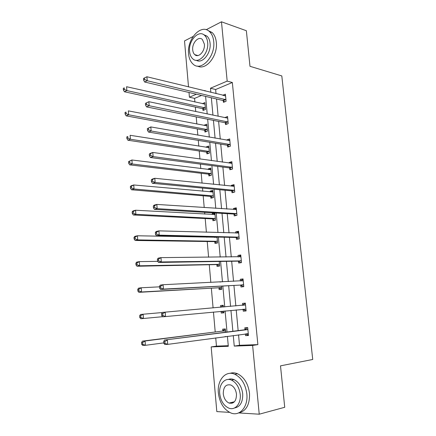<?xml version="1.0" encoding="UTF-8"?>
<svg xmlns="http://www.w3.org/2000/svg" width="436" height="436" viewBox="0 0 436 436"><rect width="100%" height="100%" fill="white"/><g stroke="black" fill="none" stroke-linecap="round" stroke-linejoin="round"><path stroke-width="0.65" d="M196.936 55.579L196.821 55.236M232.001 403.278L231.194 402.542M229.554 412.374L216.812 411.589L211.171 346.909L228.317 346.298L227.407 336.33M215.733 337.9L216.463 346.13L211.171 346.909M201.568 95.446L194.581 98.383L194.903 102.019M195.355 107.109L195.742 111.529M196.222 116.913L196.843 123.982M197.285 128.947L197.83 135.144M198.293 140.381L198.805 146.174M199.23 151.003L199.939 159.02M200.386 164.105L200.783 168.59M201.198 173.288L202.07 183.153M202.506 188.085L202.784 191.235M203.187 195.797L204.222 207.558M204.648 212.332L204.806 214.114M205.193 218.54L206.402 232.23M206.811 236.841L206.844 237.233M207.225 241.517L208.604 257.185M209.275 264.728L210.833 282.414M211.346 288.185L213.09 307.93M213.449 312.051L215.215 331.992M194.581 98.383L189.415 97.201L189.006 92.481M188.521 86.911L184.515 40.935L193.104 36.488M206.184 29.713L221.472 21.8L227.178 81.107L210.474 88.23L210.855 92.361M238.547 334.826L239.522 345.29L257.872 344.62L252.618 345.437L259.235 414.2L284.724 407.284L280.501 365.853L312.726 359.477L281.809 75.929L249.986 66.305L246.362 30.727L221.472 21.8M259.235 414.2L238.601 412.93M225.401 122.99L225.554 124.592L228.219 123.622L227.532 116.439L224.894 117.644M229.685 168.149L229.843 169.784L232.552 168.988L231.854 161.652L229.145 162.481L229.205 163.091M234.061 214.256L234.219 215.929L236.977 215.308L236.263 207.819L233.511 208.468L233.609 209.503M238.53 261.344L238.688 263.05L241.495 262.614L240.765 254.967L237.969 255.431L238.105 256.902M246.111 310.906L243.255 311.184L246.111 310.939L245.364 303.124L242.52 303.402L242.683 305.14M243.255 311.184L243.092 309.44M257.872 344.62L232.344 82.491L215.64 89.522L216.022 93.626M216.523 98.977L218.136 116.227M218.621 121.437L220.267 139.068M220.741 144.131L222.42 162.148M222.883 167.064L224.6 185.474M225.047 190.238L226.802 209.051M227.232 213.662L229.025 232.879M229.44 237.331L231.276 256.968M231.674 261.257L233.549 281.318M233.93 285.438L235.849 305.93M236.219 309.898L238.149 330.613M248.433 335.246L245.577 335.638L248.46 335.497L247.703 327.594L244.83 327.774L244.999 329.529M245.577 335.638L245.414 333.905M240.797 285.264L240.961 286.992L243.789 286.648L243.054 278.92L240.231 279.291L240.394 280.986M236.285 237.68L236.443 239.364L239.222 238.835L238.503 231.271L235.729 231.827L235.849 233.075M231.859 191.082L232.017 192.739L234.753 192.025L234.045 184.619L231.32 185.355L231.396 186.177M227.532 145.455L227.685 147.074L230.371 146.191L229.679 138.931L226.998 139.842L227.036 140.25M223.292 100.754L223.439 102.34L226.088 101.294L225.407 94.181L222.769 95.255L225.189 95.849M232.344 82.491L227.178 81.107M205.105 90.961L205.067 90.53L204.44 90.797M196.396 94.225L189.415 97.201M227.02 332.041L225.101 310.95M224.736 306.906L222.84 286.049M222.458 281.852L220.6 261.437M220.202 257.071L218.387 237.091M217.978 232.562L216.202 213.013M215.771 208.321L214.032 189.186M213.591 184.341L211.891 165.62M211.438 160.622L209.77 142.3M209.302 137.149L207.672 119.23M207.193 113.932L205.601 96.4M233.271 335.54L234.246 346.091L252.618 345.437M211.351 97.757L212.953 115.142M213.438 120.391L215.073 138.157M215.548 143.264L217.221 161.424M217.678 166.378L219.39 184.94M219.831 189.742L221.581 208.708M222.006 213.351L223.793 232.731M224.208 237.217L226.033 257.017M226.431 261.344L228.295 281.569M228.682 285.727L230.584 306.394M230.955 310.399L232.879 331.289M216.463 346.13L228.257 345.699M202.397 103.697L204.865 102.558L205.492 109.469L203.007 110.455L202.865 108.913M204.353 125.421L204.326 125.116L206.822 124.184L207.454 131.16L204.947 132.07L204.811 130.511M206.326 147.363L206.283 146.877L208.8 146.022L209.444 153.069L206.915 153.897L206.773 152.328M208.321 169.528L208.261 168.857L210.801 168.083L211.444 175.201L208.899 175.948L208.757 174.362M210.337 191.922L210.261 191.061L212.823 190.369L213.471 197.557L210.904 198.222L210.757 196.62M214.866 212.931L215.52 220.142L212.931 220.725L212.784 219.101M212.37 214.539L212.278 213.487L214.675 212.921M217.052 237.064L217.586 242.956L214.975 243.452L214.828 241.817M214.43 237.397L214.392 237.004M219.259 261.458L219.673 266.009L217.041 266.418L216.894 264.761M219.782 281.983L221.112 281.918M221.493 286.12L221.782 289.297L219.128 289.618L218.981 287.945M220.714 307.206L220.562 305.522L223.232 305.265L223.39 307.026M223.755 311.075L223.913 312.83L221.237 313.059L221.09 311.369M222.84 330.831L222.687 329.131L225.379 328.962L225.674 332.21M226.061 336.51L224.856 336.674M239.522 345.29L234.246 346.091M215.64 89.522L210.474 88.23M245.37 303.162L242.52 303.402M223.913 312.803L221.237 313.059M223.232 305.293L220.562 305.522M243.075 279.16L240.231 279.291M240.808 255.414L237.969 255.431M236.59 233.097L238.563 231.936L235.729 231.827M236.339 208.664L233.511 208.468M214.932 213.64L212.278 213.487M234.143 185.649L231.32 185.355M212.904 191.306L210.261 191.061M231.968 162.873L229.145 162.481M210.904 169.19L208.261 168.857M229.816 140.338L226.998 139.842M208.92 147.297L206.283 146.877M227.685 118.025L224.872 117.437M206.953 125.623L204.326 125.116M204.909 104.139L202.386 103.572M247.348 329.638L164.486 340.036L247.871 329.36M164.863 341.508L167.364 339.895L167.713 344.375L164.83 344.495L163.849 343.35L164.999 343.301L164.863 341.508L163.713 341.557L163.849 343.35M248.291 333.725L167.713 344.375L164.999 343.301M244.476 329.807L247.463 327.61M248.433 335.224L245.457 333.894M164.486 340.036L163.713 341.557M225.325 328.967L222.311 331.098L142.414 341.126L145.09 340.996L145.401 345.312L163.811 342.887M225.532 330.673L145.09 340.996L142.648 342.549L141.575 342.598L141.7 344.326L142.768 344.277L142.648 342.549M142.768 344.277L145.401 345.312L142.725 345.426L141.7 344.326M141.575 342.598L142.414 341.126M218.371 392.956C219.673 402.978 223.886 409.666 230.998 413.012C239.756 416.685 248.297 406.712 246.831 393.91C245.484 384.225 241.49 377.685 234.846 374.284C225.652 369.973 216.965 380.17 218.371 392.956M238.552 412.952C246.215 411.17 249.866 404.613 249.506 393.288C248.16 383.647 244.171 377.135 237.527 373.756C234.906 372.66 232.377 372.518 229.941 373.347M228.279 379.445C230.11 378.726 232.017 378.78 234.012 379.598C238.835 382.04 241.735 386.765 242.699 393.773C242.934 402.172 240.181 406.913 234.454 407.998M219.717 393.643C220.66 400.853 223.668 405.671 228.742 408.101C235.091 410.826 241.261 403.6 240.214 394.346C239.25 387.31 236.35 382.563 231.521 380.11C224.943 377.058 218.703 384.394 219.717 393.643M236.476 394.22C235.86 389.664 233.979 386.596 230.84 385.015C225.881 383.991 223.363 386.906 223.27 393.763C223.881 398.39 225.81 401.491 229.047 403.055C233.919 403.987 236.394 401.044 236.476 394.22M232.219 402.292L233.058 402.859M188.592 53.89C189.033 58.402 190.521 61.803 193.05 64.081C200.958 72.038 215.613 56.587 213.711 41.474C213.264 37.18 211.869 33.91 209.536 31.665C201.241 23.157 186.706 39.186 188.592 53.89M197.579 66.07C205.879 70.823 218.022 55.906 216.321 42.319C215.869 38.041 214.479 34.782 212.147 32.542L207.743 30.362M203.574 34.586L207.04 36.166C208.74 37.79 209.754 40.156 210.076 43.268C211.318 53.247 202.266 64.163 196.287 60.288M189.573 51.486C189.889 54.729 190.952 57.171 192.756 58.811C198.478 64.61 209.024 53.377 207.656 42.499C207.334 39.371 206.326 37 204.626 35.376C198.696 29.294 188.221 40.826 189.573 51.486M204.37 44.134L202.397 39.518C198.598 35.632 191.84 43.028 192.717 49.927C192.919 51.998 193.6 53.568 194.75 54.625C198.462 58.391 205.247 51.116 204.37 44.134M161.576 313.811L161.712 315.577L162.857 315.473L162.715 313.702L161.576 313.811L162.361 312.41L245.533 304.873M162.715 313.702L165.206 312.143L165.549 316.569L162.699 316.814L161.712 315.577M245.942 309.189L165.549 316.569L162.857 315.473M242.312 305.363L245.37 303.178M246.106 310.884L242.689 309.288M159.472 286.392L159.609 288.142L160.737 287.989L160.601 286.239L159.472 286.392L160.257 285.117L163.08 284.724L243.217 280.642M160.601 286.239L163.08 284.724L163.418 289.095L160.59 289.471L240.236 285.09L243.561 286.675M243.626 284.915L163.418 289.095L160.737 287.989M240.432 280.986L243.075 279.182M159.609 288.142L160.59 289.471M221.008 311.337L223.902 312.672M223.243 305.423L220.621 307.271M162.29 312.541L143.139 314.225L143.449 318.498L162.601 316.694M139.651 315.833L140.49 314.476L143.139 314.225L140.708 315.735L139.651 315.833L139.771 317.539L140.833 317.446L140.708 315.735M140.833 317.446L143.449 318.498L140.801 318.727L139.771 317.539M159.505 286.839L141.215 287.771L141.52 291.989L138.893 292.338L218.42 287.782L221.733 289.308M138.915 290.926L138.795 289.237L137.743 289.379L137.869 291.068L138.915 290.926L141.52 291.989L221.63 287.624M137.743 289.379L138.588 288.136L141.215 287.771L138.795 289.237M138.893 292.338L137.869 291.068M157.391 259.306L157.521 261.033L158.644 260.832L158.508 259.104L157.391 259.306L158.181 258.15L160.971 257.638L240.928 256.673M158.508 259.104L160.971 257.638L161.309 261.954L158.513 262.45L237.969 261.153L241.004 262.69M241.331 260.902L161.309 261.954L158.644 260.832M238.503 256.902L240.808 255.431M157.521 261.033L158.513 262.45M157.745 261.349L139.313 261.622L139.613 265.791L137.008 266.254L216.332 264.581L219.368 266.058M137.024 264.712L136.904 263.044L135.863 263.235L135.983 264.903L137.024 264.712L139.613 265.791L219.521 264.347M135.863 263.235L136.708 262.101L139.313 261.622L136.904 263.044M137.008 266.254L135.983 264.903M155.336 232.546L155.467 234.252L156.573 234.001L156.442 232.295L155.336 232.546L156.126 231.505L158.895 230.867L238.661 232.96M156.442 232.295L158.895 230.867L159.227 235.14L156.453 235.751L235.723 237.467L238.53 238.972M239.064 237.14L159.227 235.14L156.573 234.001M155.467 234.252L156.453 235.751M217.068 237.26L137.427 235.772L137.732 239.898L135.149 240.47L214.267 241.615L217.068 243.054M215.755 237.037L215.106 237.407M135.155 238.803L135.035 237.151L134.005 237.386L134.125 239.037L135.155 238.803L137.732 239.898L217.439 241.315M134.005 237.386L134.855 236.367L137.427 235.772L135.035 237.151M135.149 240.47L134.125 239.037M153.303 206.097L153.428 207.787L154.529 207.487L154.399 205.803L153.303 206.097L154.099 205.171L156.84 204.424L236.421 209.493M154.399 205.803L156.84 204.424L157.167 208.642L154.42 209.367L233.505 214.032L236.116 215.504M236.819 213.629L157.167 208.642L154.529 207.487M234.704 209.574L236.345 208.68M153.428 207.787L154.42 209.367M215.008 214.501L135.569 210.223L135.869 214.299L133.307 214.981L212.228 218.888L214.834 220.294M214.943 213.765L213.373 214.599M133.302 213.193L133.187 211.558L132.163 211.836L132.282 213.466L133.302 213.193L135.869 214.299L215.373 218.512M132.163 211.836L133.013 210.92L135.569 210.223L133.187 211.558M133.307 214.981L132.282 213.466M151.292 179.964L151.423 181.632L152.507 181.289L152.382 179.621L151.292 179.964L152.093 179.147L154.813 178.286L234.203 186.27M152.382 179.621L154.813 178.286L155.134 182.455L152.415 183.294L231.303 190.837L233.756 192.287M234.595 190.369L155.134 182.455L152.507 181.289M232.835 186.325L234.143 185.671M151.423 181.632L152.415 183.294M212.964 191.971L133.732 184.962L134.026 188.99L131.487 189.774L210.201 196.385L212.648 197.77M212.915 191.426L211.662 192.042M131.476 187.872L131.356 186.259L130.348 186.581L130.462 188.189L131.476 187.872L134.026 188.99L213.324 195.944M130.348 186.581L131.198 185.763L133.732 184.962L131.356 186.259M131.487 189.774L130.462 188.189M149.308 154.137L149.434 155.783L150.513 155.401L150.387 153.75L149.308 154.137L150.109 153.428L152.802 152.458L232.007 163.293M150.387 153.75L152.802 152.458L153.123 156.579L150.425 157.527L229.129 167.887L231.44 169.315M232.393 167.348L153.123 156.579L150.513 155.401M230.993 163.342L231.968 162.895M149.434 155.783L150.425 157.527M210.948 169.675L131.912 159.99L132.206 163.969L129.688 164.857L208.201 174.111L210.506 175.479M210.915 169.31L209.972 169.735M129.666 162.841L129.552 161.244L128.549 161.603L128.664 163.2L129.666 162.841L132.206 163.969L211.302 173.604M128.549 161.603L131.912 159.99L129.552 161.244M129.688 164.857L128.664 163.2M147.346 128.609L147.472 130.239L148.54 129.808L148.414 128.179L147.346 128.609L150.823 126.931L229.837 140.55M148.414 128.179L150.823 126.931L151.139 131.002L148.463 132.059L226.976 145.172L229.162 146.589M230.219 144.561L151.139 131.002L148.54 129.808M229.167 140.621L229.816 140.354M147.472 130.239L148.463 132.059M208.948 147.597L130.119 135.296L130.402 139.231L127.912 140.223L206.217 152.06L208.403 153.412M208.931 147.417L208.299 147.679M127.879 138.092L127.764 136.512L126.772 136.915L126.881 138.49L127.879 138.092L130.402 139.231L209.296 151.488M126.772 136.915L127.764 136.512M127.912 140.223L126.881 138.49M145.406 103.381L145.531 104.989L146.589 104.52L146.463 102.907L145.406 103.381L148.861 101.697L227.505 118.112M146.463 102.907L148.861 101.697L149.172 105.719L146.523 106.885L224.845 122.69L226.927 124.091M228.066 122.015L149.172 105.719L146.589 104.52M145.531 104.989L146.523 106.885M206.784 125.808L128.342 110.875L128.625 114.772L126.151 115.862L204.255 130.228L206.332 131.568M126.113 113.616L125.999 112.057L125.012 112.499L125.127 114.058L126.113 113.616L128.625 114.772L207.313 129.596M125.012 112.499L125.999 112.057M126.151 115.862L125.127 114.058M143.493 78.442L143.613 80.028L144.659 79.516L144.539 77.924L143.493 78.442L146.921 76.758L225.559 95.773M144.539 77.924L146.921 76.758L147.232 80.731L144.61 82.001L222.736 100.444L224.725 101.833M225.935 99.697L147.232 80.731L144.659 79.516M143.613 80.028L144.61 82.001M205.007 104.106L126.582 86.731L126.865 90.584L124.413 91.767L202.315 108.613L204.293 109.943M124.364 89.418L124.255 87.876L123.274 88.355L123.388 89.892L124.364 89.418L126.865 90.584L205.351 107.921M123.274 88.355L124.255 87.876M124.413 91.767L123.388 89.892M248.128 333.654L246.716 333.725M247.73 329.474L244.852 329.643M222.692 330.94L225.385 330.782M222.311 331.098L225.003 330.94M245.784 309.113L242.928 309.364M245.386 304.977L242.541 305.244M243.462 284.833L240.639 285.182M243.065 284.741L240.236 285.09M243.075 280.746L241.686 280.926M218.42 287.782L221.068 287.455M218.818 287.869L221.472 287.542M241.173 260.815L238.367 261.257M240.77 260.712L237.969 261.153M240.786 256.766L240.067 256.886M216.332 264.581L218.965 264.161M216.73 264.679L219.363 264.265M238.901 237.048L236.121 237.587M238.503 236.928L235.723 237.467M238.519 233.042L238.04 233.14M216.441 237.44L216.926 237.342M214.267 241.615L216.877 241.113M214.665 241.729L217.275 241.222M236.655 213.531L233.898 214.163M236.258 213.4L233.505 214.032M236.279 209.569L235.92 209.656M214.501 214.659L214.861 214.577M212.228 218.888L214.812 218.294M212.621 219.008L215.21 218.42M234.432 190.265L231.701 190.984M234.039 190.118L231.303 190.837M210.201 196.385L212.768 195.71M210.599 196.522L213.166 195.846M232.235 167.239L229.527 168.045M231.838 167.081L229.129 167.887M208.201 174.111L210.746 173.354M208.599 174.258L211.144 173.506M230.061 144.452L227.374 145.341M229.663 144.283L226.976 145.172M206.217 152.06L208.746 151.221M206.615 152.219L209.138 151.385M227.908 121.9L225.243 122.876M227.51 121.715L224.845 122.69M204.255 130.228L206.762 129.312M204.653 130.402L207.155 129.487M225.772 99.577L223.134 100.634M225.379 99.386L222.736 100.444M202.315 108.613L204.8 107.621M202.707 108.798L205.193 107.806M247.697 329.496L244.825 329.665M222.665 330.962L225.358 330.804M234.437 401.758L229.047 403.055M234.012 379.598L231.521 380.11M234.846 374.284L237.527 373.756M197.873 55.546L194.75 54.625M207.04 36.166L204.626 35.376M209.536 31.665L212.147 32.542"/></g></svg>
